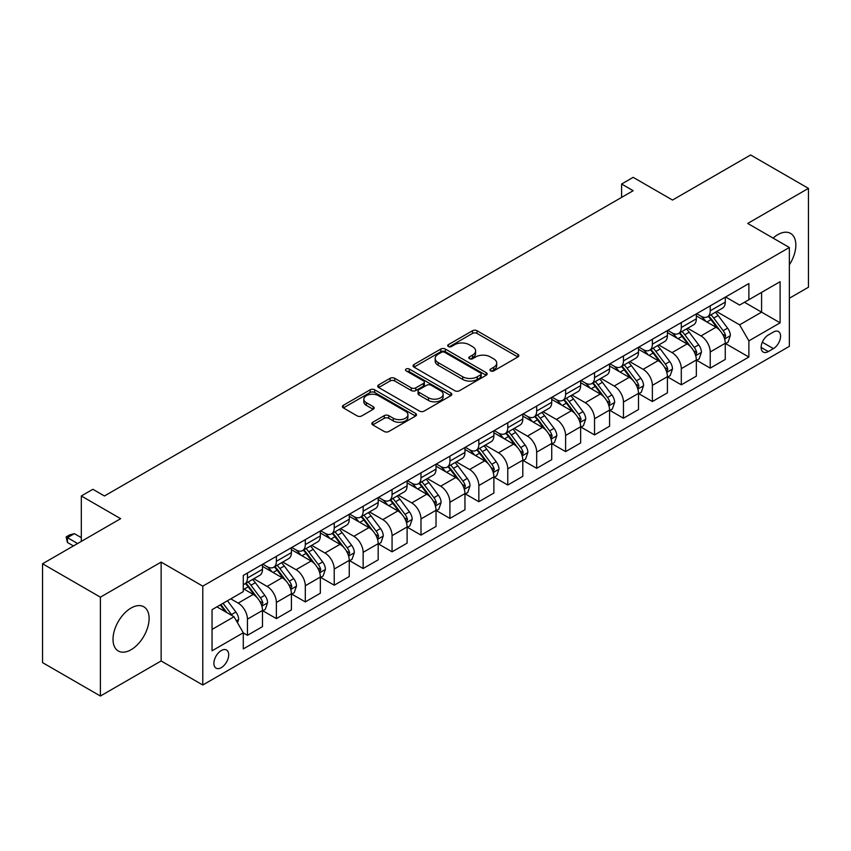 <?xml version="1.0" encoding="UTF-8"?>
<svg xmlns="http://www.w3.org/2000/svg" width="851" height="851" viewBox="0 0 851 851"><rect width="100%" height="100%" fill="white"/><g stroke="black" fill="none" stroke-linecap="round" stroke-linejoin="round"><path stroke-width="1.28" d="M490.591 370.898A2.245 1.298 0 0 0 493.761 370.898L517.897 356.963A3.213 1.851 0 0 0 518.833 355.654A3.213 1.851 0 0 0 517.897 354.346L477.017 330.741A3.213 1.851 0 0 0 472.475 330.741L448.339 344.676A2.245 1.298 0 0 0 447.679 345.591A2.245 1.298 0 0 0 448.339 346.506A2.245 1.298 0 0 0 451.519 346.506L454.647 344.708A10.276 5.936 0 0 1 469.178 344.708L472.582 346.676A10.276 5.936 0 0 1 475.592 350.867A10.276 5.936 0 0 1 472.582 355.069L469.465 356.867A2.245 1.298 0 0 0 468.805 357.782A2.245 1.298 0 0 0 469.465 358.707A2.245 1.298 0 0 0 472.645 358.707L475.762 356.899A10.276 5.936 0 0 1 490.304 356.899L493.708 358.867A10.276 5.936 0 0 1 496.718 363.069A10.276 5.936 0 0 1 493.708 367.26L490.591 369.068A2.245 1.298 0 0 0 489.931 369.983A2.245 1.298 0 0 0 490.591 370.898L490.591 369.068M131.054 649.738A25.519 14.733 120 0 0 147.734 627.24A25.519 14.733 120 0 0 143.819 606.784A25.519 14.733 120 0 0 131.054 608.05A25.519 14.733 120 0 0 114.385 630.548A25.519 14.733 120 0 0 118.3 650.994A25.519 14.733 120 0 0 131.054 649.738M789.356 264.821A25.519 14.733 120 0 0 790.558 233.397A25.519 14.733 120 0 0 777.793 234.663A25.519 14.733 120 0 0 773.091 238.099M221.303 667.631A10.467 6.042 120 0 0 228.142 658.408A10.467 6.042 120 0 0 226.536 650.015A10.467 6.042 120 0 0 221.303 650.536A10.467 6.042 120 0 0 214.463 659.759A10.467 6.042 120 0 0 216.058 668.152A10.467 6.042 120 0 0 221.303 667.631M372.77 422.266A3.213 1.851 0 0 0 371.823 423.585A3.213 1.851 0 0 0 372.77 424.894L384.237 431.51A3.213 1.851 0 0 0 388.779 431.51L415.575 416.043A3.213 1.851 0 0 0 416.522 414.724A3.213 1.851 0 0 0 415.575 413.416L374.695 389.811A3.213 1.851 0 0 0 370.153 389.811L343.357 405.289A3.213 1.851 0 0 0 342.41 406.597A3.213 1.851 0 0 0 343.357 407.906L357.207 415.905A3.213 1.851 0 0 0 361.749 415.905L373.217 409.288A3.213 1.851 0 0 0 374.163 407.98A3.213 1.851 0 0 0 373.217 406.661L366.345 402.693A8.595 4.957 0 0 1 363.834 399.193A8.595 4.957 0 0 1 369.132 394.609A8.595 4.957 0 0 1 378.504 395.683L405.416 411.224A8.595 4.957 0 0 1 407.927 414.724A8.595 4.957 0 0 1 402.629 419.309A8.595 4.957 0 0 1 393.258 418.235L388.779 415.65A3.213 1.851 0 0 0 384.237 415.65L372.77 422.266L372.77 424.894L384.237 418.32L384.237 415.65M789.356 298.254L808.45 287.234L808.45 188.369L750.603 154.978L672.513 200.059L633.176 177.348L621.602 184.029L633.176 190.709L104.45 495.973L92.876 489.293L81.313 495.973L81.313 541.385M100.397 597.168L100.397 696.022L161.137 660.961L161.137 562.096L100.397 597.168L42.55 563.766L120.64 518.684L81.313 495.973M161.137 562.096L202.783 586.148L789.356 247.492L789.356 346.346L202.783 685.002L202.783 586.148M808.45 188.369L747.71 223.441L789.356 247.492M454.87 390.737A3.213 1.851 0 0 0 459.412 390.737L486.208 375.259A3.213 1.851 0 0 0 487.155 373.951A3.213 1.851 0 0 0 486.208 372.632L445.328 349.038A3.213 1.851 0 0 0 440.786 349.038L413.99 364.505A3.213 1.851 0 0 0 413.043 365.813A3.213 1.851 0 0 0 413.99 367.132L454.87 390.737M407.055 371.387A2.245 1.298 0 0 1 409.331 371.706L450.849 395.672L424.096 411.118A3.213 1.851 0 0 1 419.554 411.118L378.674 387.524L390.141 380.95L390.141 378.28L378.674 384.897A3.213 1.851 0 0 0 377.727 386.205A3.213 1.851 0 0 0 378.674 387.524L378.674 384.897M390.141 380.95A3.213 1.851 0 0 1 394.683 380.95L394.683 378.28A3.213 1.851 0 0 0 390.141 378.28M394.683 378.28L411.267 387.843A3.213 1.851 0 0 0 415.809 387.843L423.415 383.45A3.213 1.851 0 0 0 424.351 382.142A3.213 1.851 0 0 0 423.415 380.833L406.15 370.866A2.245 1.298 0 0 1 405.491 369.951A2.245 1.298 0 0 1 406.884 368.749A2.245 1.298 0 0 1 409.331 369.026L450.892 393.024A3.213 1.851 0 0 1 451.838 394.343A3.213 1.851 0 0 1 450.892 395.651L450.892 393.024M100.397 696.022L42.55 662.631L42.55 563.766M773.399 332.05L768.304 334.996A10.148 5.861 120 0 0 761.677 343.932A10.148 5.861 120 0 0 763.23 352.059A10.148 5.861 120 0 0 768.304 351.559L773.399 348.623A10.148 5.861 120 0 0 780.027 339.677A10.148 5.861 120 0 0 778.463 331.55A10.148 5.861 120 0 0 773.399 332.05M725.616 296.988L739.615 305.062L748.869 299.722L748.869 283.553L243.28 575.457L243.28 591.626L212.048 609.656L212.048 650.802L243.28 632.772L243.28 648.93L748.869 357.037L748.869 340.868L739.615 324.837L716.606 311.551M748.869 299.722L780.101 281.692L780.101 322.837L748.869 340.868M161.137 660.961L202.783 685.002M621.602 184.029L621.602 197.389M744.465 302.265L761.592 312.147L761.592 292.372L780.101 281.692M739.615 324.837L761.592 312.147L780.101 322.837M212.048 629.432L234.025 616.741L216.899 606.848M243.28 632.899L247.45 635.303L247.45 619.145A13.084 7.553 -120 0 0 238.195 603.114L230.781 598.838M247.45 635.303L262.491 626.623L262.491 610.454A13.084 7.553 -120 0 0 253.226 594.423L243.28 588.679M262.831 610.795L276.373 618.603L276.373 602.444A13.084 7.553 -120 0 0 267.118 586.413L253.821 578.744M276.373 618.603L291.414 609.922L291.414 593.764A13.084 7.553 -120 0 0 282.149 577.723L262.491 566.372M291.755 594.094L305.296 601.912L305.296 585.743A13.084 7.553 -120 0 0 296.042 569.713L282.745 562.043M305.296 601.912L320.338 593.221L320.338 577.063A13.084 7.553 -120 0 0 311.083 561.032L291.414 549.672M320.678 577.393L334.22 585.211L334.22 569.042A13.084 7.553 -120 0 0 324.965 553.012L311.668 545.342M334.22 585.211L349.261 576.521L349.261 560.362A13.084 7.553 -120 0 0 340.006 544.332L320.338 532.971M349.601 560.692L363.143 568.511L363.143 552.342A13.084 7.553 -120 0 0 353.888 536.311L340.591 528.641M363.143 568.511L378.184 559.83L378.184 543.661A13.084 7.553 -120 0 0 368.93 527.631L349.261 516.28M378.525 543.991L392.066 551.81L392.066 535.651A13.084 7.553 -120 0 0 382.812 519.621L369.515 511.94M392.066 551.81L407.108 543.129L407.108 526.96A13.084 7.553 -120 0 0 397.853 510.93L378.184 499.58M407.448 527.301L420.99 535.109L420.99 518.95A13.084 7.553 -120 0 0 411.735 502.92L398.438 495.239M420.99 535.109L436.031 526.429L436.031 510.26A13.084 7.553 -120 0 0 426.776 494.229L407.108 482.879M436.372 510.6L449.913 518.419L449.913 502.25A13.084 7.553 -120 0 0 440.658 486.219L427.362 478.549M449.913 518.419L464.954 509.728L464.954 493.569A13.084 7.553 -120 0 0 455.7 477.539L436.031 466.178M465.295 493.899L478.836 501.718L478.836 485.549A13.084 7.553 -120 0 0 469.582 469.518L456.296 461.848M478.836 501.718L493.878 493.027L493.878 476.868A13.084 7.553 -120 0 0 484.623 460.838L464.954 449.477M494.218 477.198L507.76 485.017L507.76 468.848A13.084 7.553 -120 0 0 498.505 452.817L485.219 445.147M507.76 485.017L522.801 476.337L522.801 460.168A13.084 7.553 -120 0 0 513.547 444.137L493.878 432.776M523.142 460.497L536.683 468.316L536.683 452.147A13.084 7.553 -120 0 0 527.429 436.116L514.142 428.447M536.683 468.316L551.725 459.636L551.725 443.467A13.084 7.553 -120 0 0 542.47 427.436L522.801 416.086M552.065 443.807L565.607 451.615L565.607 435.457A13.084 7.553 -120 0 0 556.352 419.426L543.066 411.746M565.607 451.615L580.648 442.935L580.648 426.766A13.084 7.553 -120 0 0 571.393 410.735L551.725 399.385M580.999 427.106L594.53 434.914L594.53 418.756A13.084 7.553 -120 0 0 585.275 402.725L571.989 395.055M594.53 434.914L609.571 426.234L609.571 410.076A13.084 7.553 -120 0 0 600.317 394.034L580.648 382.684M609.922 410.405L623.453 418.224L623.453 402.055A13.084 7.553 -120 0 0 614.199 386.024L600.912 378.355M623.453 418.224L638.495 409.533L638.495 393.375A13.084 7.553 -120 0 0 629.24 377.344L609.571 365.983M638.846 393.705L652.377 401.523L652.377 385.354A13.084 7.553 -120 0 0 643.122 369.323L629.836 361.654M652.377 401.523L667.418 392.832L667.418 376.674A13.084 7.553 -120 0 0 658.163 360.643L638.495 349.282M667.769 377.004L681.3 384.822L681.3 368.653A13.084 7.553 -120 0 0 672.045 352.622L658.759 344.953M681.3 384.822L696.341 376.142L696.341 359.973A13.084 7.553 -120 0 0 687.087 343.942L667.418 332.592M696.692 360.303L710.223 368.121L710.223 351.963A13.084 7.553 -120 0 0 700.969 335.932L687.682 328.252M710.223 368.121L725.265 359.441L725.265 343.272A13.084 7.553 -120 0 0 716.01 327.241L696.341 315.891M696.692 313.679L700.969 316.157A13.084 7.553 -120 0 0 707.511 316.806A13.084 7.553 -120 0 0 710.223 310.806L710.223 305.871M667.769 330.379L672.045 332.858A13.084 7.553 -120 0 0 678.587 333.507A13.084 7.553 -120 0 0 681.3 327.507L681.3 322.572M638.846 347.08L643.122 349.548A13.084 7.553 -120 0 0 649.664 350.197A13.084 7.553 -120 0 0 652.377 344.208L652.377 339.262M609.922 363.781L614.199 366.249A13.084 7.553 -120 0 0 620.741 366.898A13.084 7.553 -120 0 0 623.453 360.909L623.453 355.963M580.988 380.482L585.275 382.95A13.084 7.553 -120 0 0 591.817 383.599A13.084 7.553 -120 0 0 594.53 377.61L594.53 372.664M552.065 397.183L556.352 399.651A13.084 7.553 -120 0 0 562.894 400.3A13.084 7.553 -120 0 0 565.607 394.311L565.607 389.364M523.142 413.873L527.429 416.352A13.084 7.553 -120 0 0 533.971 417.001A13.084 7.553 -120 0 0 536.683 411.001L536.683 406.065M494.218 430.574L498.505 433.053A13.084 7.553 -120 0 0 505.047 433.691A13.084 7.553 -120 0 0 507.76 427.702L507.76 422.756M465.295 447.275L469.582 449.743A13.084 7.553 -120 0 0 476.124 450.392A13.084 7.553 -120 0 0 478.836 444.403L478.836 439.456M436.372 463.976L440.658 466.444A13.084 7.553 -120 0 0 447.2 467.093A13.084 7.553 -120 0 0 449.913 461.104L449.913 456.157M407.448 480.677L411.735 483.145A13.084 7.553 -120 0 0 418.277 483.793A13.084 7.553 -120 0 0 420.99 477.805L420.99 472.858M378.525 497.367L382.812 499.845A13.084 7.553 -120 0 0 389.354 500.494A13.084 7.553 -120 0 0 392.066 494.495L392.066 489.559M349.601 514.068L353.888 516.546A13.084 7.553 -120 0 0 360.43 517.195A13.084 7.553 -120 0 0 363.143 511.196L363.143 506.26M320.678 530.769L324.965 533.237A13.084 7.553 -120 0 0 331.507 533.885A13.084 7.553 -120 0 0 334.22 527.897L334.22 522.95M291.755 547.47L296.042 549.937A13.084 7.553 -120 0 0 302.584 550.586A13.084 7.553 -120 0 0 305.296 544.597L305.296 539.651M262.831 564.17L267.118 566.638A13.084 7.553 -120 0 0 273.66 567.287A13.084 7.553 -120 0 0 276.373 561.298L276.373 556.352M725.616 343.613L748.869 357.037M707.511 316.806L722.552 308.115A13.084 7.553 -120 0 0 725.265 302.126L725.265 297.18M678.587 333.507L693.629 324.816A13.084 7.553 -120 0 0 696.341 318.827L696.341 313.881M649.664 350.197L664.705 341.517A13.084 7.553 -120 0 0 667.418 335.528L667.418 330.582M620.741 366.898L635.782 358.218A13.084 7.553 -120 0 0 638.495 352.229L638.495 347.282M591.817 383.599L606.859 374.919A13.084 7.553 -120 0 0 609.571 368.919L609.571 363.983M562.894 400.3L577.935 391.62A13.084 7.553 -120 0 0 580.648 385.62L580.648 380.684M533.971 417.001L549.012 408.31A13.084 7.553 -120 0 0 551.725 402.321L551.725 397.374M505.047 433.691L520.089 425.011A13.084 7.553 -120 0 0 522.801 419.022L522.801 414.075M476.124 450.392L491.165 441.712A13.084 7.553 -120 0 0 493.878 435.723L493.878 430.776M447.2 467.093L462.242 458.412A13.084 7.553 -120 0 0 464.954 452.424L464.954 447.477M418.277 483.793L433.319 475.113A13.084 7.553 -120 0 0 436.031 469.114L436.031 464.178M389.354 500.494L404.395 491.804A13.084 7.553 -120 0 0 407.108 485.815L407.108 480.868M360.43 517.195L375.472 508.504A13.084 7.553 -120 0 0 378.184 502.515L378.184 497.569M331.507 533.885L346.548 525.205A13.084 7.553 -120 0 0 349.261 519.216L349.261 514.27M302.584 550.586L317.625 541.906A13.084 7.553 -120 0 0 320.338 535.917L320.338 530.971M273.66 567.287L288.702 558.607A13.084 7.553 -120 0 0 291.414 552.607L291.414 547.672M243.28 584.52A13.084 7.553 -120 0 0 244.737 583.988L259.778 575.308A13.084 7.553 -120 0 0 262.491 569.308L262.491 564.373M244.737 583.988A13.084 7.553 -120 0 0 247.45 577.999L247.45 573.053M234.025 616.741L243.28 632.772M491.484 371.217L493.708 369.93A10.276 5.936 0 0 0 496.718 365.739L496.718 363.069M475.592 350.867L475.592 353.537A10.276 5.936 0 0 1 472.582 357.739L470.358 359.026M517.855 356.995L477.017 333.411A3.213 1.851 0 0 0 472.475 333.411L449.243 346.825M486.166 375.28L445.328 351.708A3.213 1.851 0 0 0 440.786 351.708L414.033 367.153L413.99 364.505M480.538 374.865A2.245 1.298 0 0 0 481.198 373.951A2.245 1.298 0 0 0 480.538 373.025L444.647 352.314A2.245 1.298 0 0 0 441.467 352.314L438.18 354.218A10.276 5.936 0 0 0 435.169 358.409A10.276 5.936 0 0 0 438.18 362.6L462.71 376.77A10.276 5.936 0 0 0 477.241 376.77L480.538 374.865L480.538 377.536A2.245 1.298 0 0 0 481.198 376.621L481.198 373.951M435.169 358.409L435.169 361.079A10.276 5.936 0 0 0 438.18 365.281L438.18 362.6M480.538 377.536L477.241 379.44A10.276 5.936 0 0 1 462.71 379.44L438.18 365.281M394.683 380.95L411.267 390.524A3.213 1.851 0 0 0 415.809 390.524L423.415 386.131A3.213 1.851 0 0 0 424.351 384.812L424.351 382.142M428.468 397.779A8.595 4.957 0 0 0 437.829 398.853A8.595 4.957 0 0 0 443.137 394.268A8.595 4.957 0 0 0 440.616 390.769L431.138 385.29A3.213 1.851 0 0 0 426.596 385.29L418.99 389.684A3.213 1.851 0 0 0 418.043 390.992A3.213 1.851 0 0 0 418.99 392.311L428.468 397.779L428.468 400.449A8.595 4.957 0 0 0 437.829 401.523A8.595 4.957 0 0 0 443.137 396.949L443.137 394.268M418.043 390.992L418.043 393.662A3.213 1.851 0 0 0 418.99 394.981L418.99 392.311M428.468 400.449L418.99 394.981M407.927 414.724L407.927 417.405A8.595 4.957 0 0 1 402.629 421.979A8.595 4.957 0 0 1 393.258 420.905L388.779 418.32A3.213 1.851 0 0 0 384.237 418.32M363.834 399.193L363.834 401.863A8.595 4.957 0 0 0 366.345 405.374L366.345 402.693M373.174 409.31L366.345 405.374M415.533 416.065L374.695 392.481A3.213 1.851 0 0 0 370.153 392.481L343.4 407.937M725.265 343.804L728.041 342.208L730.36 335.528A8.67 5.01 -120 0 0 727.584 328.146L718.138 315.519A25.03 14.456 -120 0 0 715.404 312.253M706 321.465A25.03 14.456 -120 0 0 700.873 316.104M724.478 338.496L725.669 335.9A8.67 5.01 -120 0 0 723.19 330.677L713.734 318.061A25.03 14.456 -120 0 0 711.01 314.785M708.681 316.136A20.775 11.999 60 0 1 712.085 320.008L720.084 330.688M708.223 316.391A25.03 14.456 60 0 1 710.957 319.657L717.244 328.05M696.341 360.505L699.118 358.909L701.426 352.229A8.67 5.01 -120 0 0 698.66 344.836L689.214 332.22A25.03 14.456 -120 0 0 686.48 328.943M677.077 338.166A25.03 14.456 -120 0 0 671.95 332.794M695.554 355.197L696.746 352.591A8.67 5.01 -120 0 0 694.267 347.378L684.81 334.762A25.03 14.456 -120 0 0 682.077 331.486M679.747 332.837A20.775 11.999 60 0 1 683.162 336.709L691.161 347.389M679.3 333.092A25.03 14.456 60 0 1 682.034 336.358L688.321 344.751M667.418 377.206L670.194 375.599L672.503 368.919A8.67 5.01 -120 0 0 669.737 361.537L660.291 348.921A25.03 14.456 -120 0 0 657.557 345.644M648.154 354.856A25.03 14.456 -120 0 0 643.026 349.495M666.631 371.898L667.822 369.291A8.67 5.01 -120 0 0 665.344 364.079L655.887 351.452A25.03 14.456 -120 0 0 653.153 348.187M650.824 349.527A20.775 11.999 60 0 1 654.238 353.41L662.238 364.09M650.377 349.793A25.03 14.456 60 0 1 653.111 353.059L659.397 361.452M638.495 393.907L641.271 392.3L643.579 385.62A8.67 5.01 -120 0 0 640.814 378.238L631.357 365.622A25.03 14.456 -120 0 0 628.634 362.345M619.23 371.557A25.03 14.456 -120 0 0 614.103 366.196M637.707 388.599L638.899 385.992A8.67 5.01 -120 0 0 636.42 380.78L626.964 368.153A25.03 14.456 -120 0 0 624.23 364.888M621.9 366.228A20.775 11.999 60 0 1 625.315 370.111L633.314 380.791M621.453 366.483A25.03 14.456 60 0 1 624.187 369.76L630.474 378.152M609.571 410.608L612.348 409.001L614.656 402.321A8.67 5.01 -120 0 0 611.89 394.938L602.434 382.312A25.03 14.456 -120 0 0 599.71 379.046M590.307 388.258A25.03 14.456 -120 0 0 585.18 382.897M608.784 405.289L609.976 402.693A8.67 5.01 -120 0 0 607.497 397.481L598.04 384.854A25.03 14.456 -120 0 0 595.306 381.588M592.977 382.929A20.775 11.999 60 0 1 596.391 386.811L604.391 397.491M592.53 383.184A25.03 14.456 60 0 1 595.264 386.46L601.551 394.853M580.648 427.308L583.424 425.702L585.733 419.022A8.67 5.01 -120 0 0 582.967 411.639L573.51 399.013A25.03 14.456 -120 0 0 570.787 395.747M561.383 404.959A25.03 14.456 -120 0 0 556.256 399.598M579.861 421.99L581.052 419.394A8.67 5.01 -120 0 0 578.574 414.171L569.117 401.555A25.03 14.456 -120 0 0 566.383 398.279M564.053 399.63A20.775 11.999 60 0 1 567.468 403.502L575.467 414.182M563.607 399.885A25.03 14.456 60 0 1 566.34 403.161L572.627 411.544M551.725 443.999L554.501 442.403L556.809 435.723A8.67 5.01 -120 0 0 554.044 428.34L544.587 415.714A25.03 14.456 -120 0 0 541.864 412.448M532.46 421.66A25.03 14.456 -120 0 0 527.333 416.299M550.937 438.69L552.129 436.084A8.67 5.01 -120 0 0 549.65 430.872L540.194 418.256A25.03 14.456 -120 0 0 537.46 414.98M535.13 416.33A20.775 11.999 60 0 1 538.545 420.203L546.544 430.883M534.683 416.586A25.03 14.456 60 0 1 537.417 419.851L543.704 428.244M522.801 460.699L525.578 459.104L527.886 452.424A8.67 5.01 -120 0 0 525.12 445.03L515.663 432.414A25.03 14.456 -120 0 0 512.94 429.138M503.537 438.361A25.03 14.456 -120 0 0 498.409 432.989M522.014 455.391L523.205 452.785A8.67 5.01 -120 0 0 520.727 447.573L511.27 434.957A25.03 14.456 -120 0 0 508.536 431.68M506.207 433.021A20.775 11.999 60 0 1 509.621 436.903L517.621 447.583M505.76 433.287A25.03 14.456 60 0 1 508.494 436.552L514.781 444.945M493.878 477.4L496.654 475.794L498.963 469.114A8.67 5.01 -120 0 0 496.197 461.731L486.74 449.115A25.03 14.456 -120 0 0 484.017 445.839M474.613 455.051A25.03 14.456 -120 0 0 469.486 449.69M493.091 472.092L494.282 469.486A8.67 5.01 -120 0 0 491.804 464.274L482.347 451.647A25.03 14.456 -120 0 0 479.613 448.381M477.283 449.722A20.775 11.999 60 0 1 480.698 453.604L488.697 464.284M476.837 449.988A25.03 14.456 60 0 1 479.57 453.253L485.857 461.646M464.954 494.101L467.731 492.495L470.039 485.815A8.67 5.01 -120 0 0 467.273 478.432L457.817 465.816A25.03 14.456 -120 0 0 455.083 462.54M445.69 471.752A25.03 14.456 -120 0 0 440.563 466.391M464.157 488.793L465.359 486.187A8.67 5.01 -120 0 0 462.88 480.975L453.423 468.348A25.03 14.456 -120 0 0 450.69 465.082M448.36 466.422A20.775 11.999 60 0 1 451.775 470.305L459.774 480.985M447.913 466.678A25.03 14.456 60 0 1 450.647 469.954L456.934 478.347M436.031 510.802L438.808 509.196L441.116 502.515A8.67 5.01 -120 0 0 438.35 495.133L428.893 482.506A25.03 14.456 -120 0 0 426.16 479.241M416.767 488.453A25.03 14.456 -120 0 0 411.639 483.091M435.233 505.483L436.435 502.888A8.67 5.01 -120 0 0 433.957 497.665L424.5 485.049A25.03 14.456 -120 0 0 421.766 481.772M419.437 483.123A20.775 11.999 60 0 1 422.851 486.995L430.851 497.675M418.99 483.379A25.03 14.456 60 0 1 421.724 486.655L428.01 495.037M407.108 527.492L409.884 525.897L412.192 519.216A8.67 5.01 -120 0 0 409.427 511.834L399.97 499.207A25.03 14.456 -120 0 0 397.236 495.942M387.833 505.154A25.03 14.456 -120 0 0 382.716 499.792M406.31 522.184L407.512 519.589A8.67 5.01 -120 0 0 405.033 514.366L395.577 501.75A25.03 14.456 -120 0 0 392.843 498.473M390.513 499.824A20.775 11.999 60 0 1 393.928 503.696L401.927 514.376M390.066 500.08A25.03 14.456 60 0 1 392.8 503.356L399.087 511.738M378.184 544.193L380.961 542.598L383.269 535.917A8.67 5.01 -120 0 0 380.503 528.524L371.047 515.908A25.03 14.456 -120 0 0 368.313 512.632M358.909 521.854A25.03 14.456 -120 0 0 353.793 516.483M377.387 538.885L378.589 536.279A8.67 5.01 -120 0 0 376.11 531.067L366.653 518.45A25.03 14.456 -120 0 0 363.92 515.174M361.59 516.525A20.775 11.999 60 0 1 365.005 520.397L373.004 531.077M361.143 516.78A25.03 14.456 60 0 1 363.877 520.046L370.164 528.439M349.261 560.894L352.037 559.288L354.346 552.607A8.67 5.01 -120 0 0 351.58 545.225L342.123 532.609A25.03 14.456 -120 0 0 339.389 529.333M329.986 538.555A25.03 14.456 -120 0 0 324.869 533.183M348.463 555.586L349.665 552.98A8.67 5.01 -120 0 0 347.187 547.767L337.73 535.141A25.03 14.456 -120 0 0 334.996 531.875M332.667 533.215A20.775 11.999 60 0 1 336.081 537.098L344.081 547.778M332.22 533.481A25.03 14.456 60 0 1 334.954 536.747L341.24 545.14M320.338 577.595L323.114 575.989L325.422 569.308A8.67 5.01 -120 0 0 322.657 561.926L313.2 549.31A25.03 14.456 -120 0 0 310.466 546.034M301.063 555.246A25.03 14.456 -120 0 0 295.946 549.884M319.54 572.287L320.742 569.681A8.67 5.01 -120 0 0 318.263 564.468L308.807 551.842A25.03 14.456 -120 0 0 306.073 548.576M303.743 549.916A20.775 11.999 60 0 1 307.158 553.799L315.157 564.479M303.296 550.172A25.03 14.456 60 0 1 306.03 553.448L312.317 561.841M291.414 594.296L294.191 592.69L296.499 586.009A8.67 5.01 -120 0 0 293.733 578.627L284.277 566A25.03 14.456 -120 0 0 281.543 562.734M272.139 571.946A25.03 14.456 -120 0 0 267.023 566.585M290.616 588.977L291.819 586.382A8.67 5.01 -120 0 0 289.34 581.169L279.883 568.542A25.03 14.456 -120 0 0 277.149 565.277M274.82 566.617A20.775 11.999 60 0 1 278.234 570.5L286.234 581.18M274.373 566.872A25.03 14.456 60 0 1 277.107 570.149L283.394 578.542M262.491 610.997L265.267 609.39L267.576 602.71A8.67 5.01 -120 0 0 264.81 595.328L255.353 582.701A25.03 14.456 -120 0 0 252.619 579.435M261.693 605.678L262.895 603.082A8.67 5.01 -120 0 0 260.417 597.859L250.96 585.243A25.03 14.456 -120 0 0 248.226 581.967M245.896 583.318A20.775 11.999 60 0 1 249.311 587.19L257.31 597.87M245.45 583.573A25.03 14.456 60 0 1 248.184 586.85L254.47 595.232M237.493 622.751L238.652 619.411A8.67 5.01 -120 0 0 235.887 612.029L227.451 600.763M232.28 615.73A8.67 5.01 -120 0 0 231.493 614.56L223.047 603.295M220.877 604.55L226.94 612.646M220.271 604.901L225.419 611.763M81.313 537.651L74.367 533.641L67.42 537.651L77.601 543.523M67.42 542.459L66.155 536.917L67.42 537.651L67.42 542.459L73.441 545.938M66.155 536.917L69.622 534.917L74.367 533.641M238.195 603.114L253.226 594.423M267.118 586.413L282.149 577.723M296.042 569.713L311.083 561.032M324.965 553.012L340.006 544.332M353.888 536.311L368.93 527.631M382.812 519.621L397.853 510.93M411.735 502.92L426.776 494.229M440.658 486.219L455.7 477.539M469.582 469.518L484.623 460.838M498.505 452.817L513.547 444.137M527.429 436.116L542.47 427.436M556.352 419.426L571.393 410.735M585.275 402.725L600.317 394.034M614.199 386.024L629.24 377.344M643.122 369.323L658.163 360.643M672.045 352.622L687.087 343.942M700.969 335.932L716.01 327.241M710.223 310.806L725.265 302.126M710.223 351.963L725.265 343.272M681.3 368.653L696.341 359.973M681.3 327.507L696.341 318.827M652.377 385.354L667.418 376.674M652.377 344.208L667.418 335.528M623.453 402.055L638.495 393.375M623.453 360.909L638.495 352.229M594.53 418.756L609.571 410.076M594.53 377.61L609.571 368.919M565.607 435.457L580.648 426.766M565.607 394.311L580.648 385.62M536.683 452.147L551.725 443.467M536.683 411.001L551.725 402.321M507.76 468.848L522.801 460.168M507.76 427.702L522.801 419.022M478.836 485.549L493.878 476.868M478.836 444.403L493.878 435.723M449.913 502.25L464.954 493.569M449.913 461.104L464.954 452.424M420.99 518.95L436.031 510.26M420.99 477.805L436.031 469.114M392.066 535.651L407.108 526.96M392.066 494.495L407.108 485.815M363.143 552.342L378.184 543.661M363.143 511.196L378.184 502.515M334.22 569.042L349.261 560.362M334.22 527.897L349.261 519.216M305.296 585.743L320.338 577.063M305.296 544.597L320.338 535.917M276.373 602.444L291.414 593.764M276.373 561.298L291.414 552.607M247.45 619.145L262.491 610.454M247.45 577.999L262.491 569.308M762.294 342.208L773.399 348.623M761.134 347.421L768.304 351.559M493.708 369.93L493.708 367.26M469.465 358.707L469.465 356.867M472.582 357.739L472.582 355.069M448.339 346.506L448.339 344.676M472.475 333.411L472.475 330.741M477.017 333.411L477.017 330.741M517.897 356.963L517.897 354.346M440.786 351.708L440.786 349.038M445.328 351.708L445.328 349.038M486.208 375.259L486.208 372.632M462.71 379.44L462.71 376.77M477.241 379.44L477.241 376.77M411.267 390.524L411.267 387.843M415.809 390.524L415.809 387.843M423.415 386.131L423.415 383.45M409.331 371.706L409.331 369.026M388.779 418.32L388.779 415.65M393.258 420.905L393.258 418.235M373.217 409.288L373.217 406.661M343.357 407.906L343.357 405.289M370.153 392.481L370.153 389.811M374.695 392.481L374.695 389.811M415.575 416.043L415.575 413.416M724.616 338.975L730.296 335.698M713.734 318.061L718.138 315.519M706.915 321.997L710.957 319.657M723.19 330.677L727.584 328.146M722.499 334.071L725.669 335.9M695.692 355.675L701.373 352.388M684.81 334.762L689.214 332.22M677.992 338.698L682.034 336.358M694.267 347.378L698.66 344.836M693.576 350.761L696.746 352.591M666.769 372.366L672.45 369.089M655.887 351.452L660.291 348.921M649.068 355.388L653.111 353.059M665.344 364.079L669.737 361.537M664.652 367.462L667.822 369.291M637.846 389.067L643.526 385.79M626.964 368.153L631.357 365.622M620.145 372.089L624.187 369.76M636.42 380.78L640.814 378.238M635.729 384.163L638.899 385.992M608.922 405.767L614.603 402.491M598.04 384.854L602.434 382.312M591.222 388.79L595.264 386.46M607.497 397.481L611.89 394.938M606.806 400.864L609.976 402.693M579.999 422.468L585.679 419.192M569.117 401.555L573.51 399.013M562.298 405.491L566.34 403.161M578.574 414.171L582.967 411.639M577.882 417.564L581.052 419.394M551.076 439.169L556.756 435.882M540.194 418.256L544.587 415.714M533.375 422.192L537.417 419.851M549.65 430.872L554.044 428.34M548.959 434.255L552.129 436.084M522.152 455.87L527.833 452.583M511.27 434.957L515.663 432.414M504.452 438.893L508.494 436.552M520.727 447.573L525.12 445.03M520.035 450.956L523.205 452.785M493.229 472.56L498.909 469.284M482.347 451.647L486.74 449.115M475.528 455.583L479.57 453.253M491.804 464.274L496.197 461.731M491.112 467.656L494.282 469.486M464.306 489.261L469.986 485.985M453.423 468.348L457.817 465.816M446.605 472.284L450.647 469.954M462.88 480.975L467.273 478.432M462.189 484.357L465.359 486.187M435.382 505.962L441.063 502.686M424.5 485.049L428.893 482.506M417.681 488.985L421.724 486.655M433.957 497.665L438.35 495.133M433.265 501.058L436.435 502.888M406.459 522.663L412.139 519.387M395.577 501.75L399.97 499.207M388.758 505.685L392.8 503.356M405.033 514.366L409.427 511.834M404.342 517.759L407.512 519.589M377.536 539.364L383.216 536.077M366.653 518.45L371.047 515.908M359.835 522.386L363.877 520.046M376.11 531.067L380.503 528.524M375.419 534.449L378.589 536.279M348.612 556.065L354.293 552.778M337.73 535.141L342.123 532.609M330.911 539.077L334.954 536.747M347.187 547.767L351.58 545.225M346.495 551.15L349.665 552.98M319.689 572.755L325.369 569.479M308.807 551.842L313.2 549.31M301.988 555.777L306.03 553.448M318.263 564.468L322.657 561.926M317.572 567.851L320.742 569.681M290.765 589.456L296.446 586.179M279.883 568.542L284.277 566M273.065 572.478L277.107 570.149M289.34 581.169L293.733 578.627M288.649 584.552L291.819 586.382M261.842 606.157L267.522 602.88M250.96 585.243L255.353 582.701M244.141 589.179L248.184 586.85M260.417 597.859L264.81 595.328M259.725 601.253L262.895 603.082M236.397 620.847L238.599 619.571M231.493 614.56L235.887 612.029"/></g></svg>
